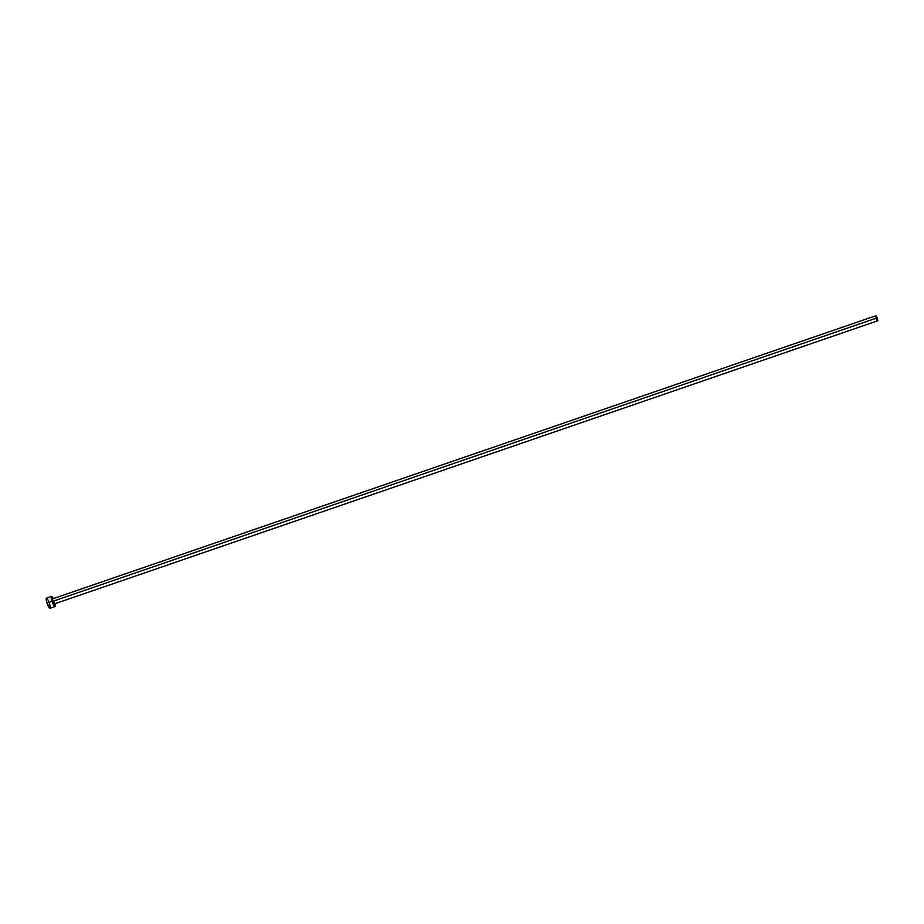 <?xml version="1.0" encoding="UTF-8"?>
<svg xmlns="http://www.w3.org/2000/svg" width="924" height="924" viewBox="0 0 924 924"><rect width="100%" height="100%" fill="white"/><g stroke="black" fill="none" stroke-linecap="round" stroke-linejoin="round"><path stroke-width="1.39" d="M54.204 603.857L52.599 601.409L54.089 604.019L877.661 320.801L876.171 318.202L52.599 601.409L52.402 598.937M875.917 315.719L52.345 598.937L52.599 601.409L876.171 318.202L875.917 315.719L877.661 320.801M51.467 596.396L46.5 598.105A5.371 1.132 71 0 0 47.009 603.06A5.371 1.132 71 0 0 49.988 608.269L54.966 606.56A5.371 1.132 -109 0 1 51.987 601.351L47.009 603.06L51.987 601.351A5.371 1.132 -109 0 1 51.467 596.396A5.371 1.132 -109 0 1 53.269 598.625M55.013 603.707A5.371 1.132 -109 0 1 54.966 606.56M53.326 598.752L52.171 596.823L51.236 596.719L52.322 602.344L54.585 606.456L54.978 603.545M53.835 601.547L54.1 602.517M46.881 598.221L46.212 599.491L47.009 603.06L50.092 608.211M50.231 607.946L50.011 605.255M49.769 604.308L49.48 603.326M48.753 601.362L47.205 598.533M877.407 318.33L875.964 315.719L876.934 320.016L877.777 320.64L877.407 318.33"/></g></svg>
